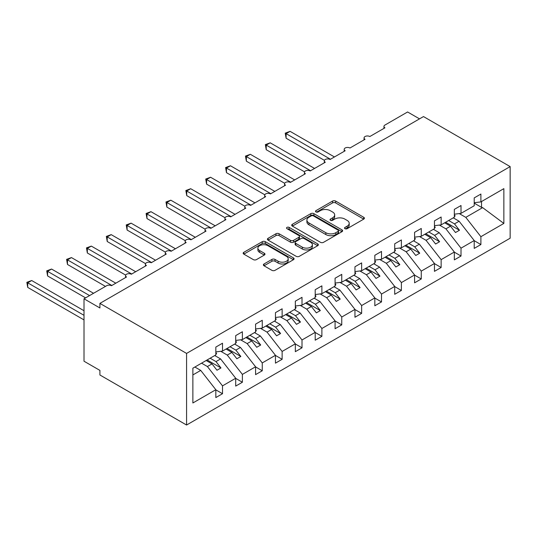 <?xml version="1.0" encoding="UTF-8"?>
<svg xmlns="http://www.w3.org/2000/svg" width="537" height="537" viewBox="0 0 537 537"><rect width="100%" height="100%" fill="white"/><g stroke="black" fill="none" stroke-linecap="round" stroke-linejoin="round"><path stroke-width="0.81" d="M344.989 228.681A1.544 0.893 0 0 0 347.171 228.681L363.757 219.109A2.208 1.275 0 0 0 364.401 218.21A2.208 1.275 0 0 0 363.757 217.31L335.659 201.086A2.208 1.275 0 0 0 332.537 201.086L315.957 210.665A1.544 0.893 0 0 0 315.501 211.296A1.544 0.893 0 0 0 315.957 211.927A1.544 0.893 0 0 0 318.139 211.927L320.287 210.685A7.062 4.081 0 0 1 330.275 210.685L332.618 212.034A7.062 4.081 0 0 1 334.685 214.921A7.062 4.081 0 0 1 332.618 217.8L330.47 219.042A1.544 0.893 0 0 0 330.02 219.673A1.544 0.893 0 0 0 330.47 220.304A1.544 0.893 0 0 0 332.658 220.304L334.806 219.062A7.062 4.081 0 0 1 344.794 219.062L347.13 220.418A7.062 4.081 0 0 1 349.204 223.298A7.062 4.081 0 0 1 347.13 226.184L344.989 227.419A1.544 0.893 0 0 0 344.532 228.05A1.544 0.893 0 0 0 344.989 228.681L344.989 227.419M264.023 263.982A2.208 1.275 0 0 0 263.378 264.889A2.208 1.275 0 0 0 264.023 265.788L271.903 270.339A2.208 1.275 0 0 0 275.025 270.339L293.444 259.707A2.208 1.275 0 0 0 294.088 258.8A2.208 1.275 0 0 0 293.444 257.901L265.352 241.684A2.208 1.275 0 0 0 262.231 241.684L243.811 252.316A2.208 1.275 0 0 0 243.167 253.216A2.208 1.275 0 0 0 243.811 254.115L253.33 259.613A2.208 1.275 0 0 0 256.451 259.613L264.332 255.062A2.208 1.275 0 0 0 264.983 254.162A2.208 1.275 0 0 0 264.332 253.263L259.613 250.537A5.907 3.41 0 0 1 257.881 248.128A5.907 3.41 0 0 1 261.526 244.973A5.907 3.41 0 0 1 267.963 245.718L286.456 256.391A5.907 3.41 0 0 1 288.188 258.8A5.907 3.41 0 0 1 284.543 261.955A5.907 3.41 0 0 1 278.106 261.217L275.025 259.431A2.208 1.275 0 0 0 271.903 259.431L264.023 263.982L264.023 265.788M510.15 166.598L186.574 353.413L186.574 425.022L510.15 238.206L510.15 166.598L423.492 116.569L99.916 303.385L99.916 307.976L84.014 298.794L106.668 285.711A3.376 1.947 0 0 1 111.441 285.711L126.544 276.991A3.376 1.947 0 0 1 125.557 275.615A3.376 1.947 0 0 1 127.638 273.816A3.376 1.947 0 0 1 131.317 274.239L146.42 265.513A3.376 1.947 0 0 1 145.433 264.137A3.376 1.947 0 0 1 147.514 262.338A3.376 1.947 0 0 1 151.192 262.761L166.295 254.041A3.376 1.947 0 0 1 165.309 252.665A3.376 1.947 0 0 1 167.39 250.866A3.376 1.947 0 0 1 171.068 251.289L186.171 242.563A3.376 1.947 0 0 1 185.184 241.187A3.376 1.947 0 0 1 187.265 239.388A3.376 1.947 0 0 1 190.944 239.811L206.047 231.091A3.376 1.947 0 0 1 205.06 229.715A3.376 1.947 0 0 1 207.141 227.916A3.376 1.947 0 0 1 210.819 228.339L225.923 219.613A3.376 1.947 0 0 1 224.936 218.237A3.376 1.947 0 0 1 227.017 216.438A3.376 1.947 0 0 1 230.695 216.861L245.798 208.141A3.376 1.947 0 0 1 244.812 206.765A3.376 1.947 0 0 1 246.892 204.966A3.376 1.947 0 0 1 250.571 205.389L265.674 196.663A3.376 1.947 0 0 1 264.687 195.287A3.376 1.947 0 0 1 266.768 193.488A3.376 1.947 0 0 1 270.447 193.911L285.55 185.191A3.376 1.947 0 0 1 284.563 183.815A3.376 1.947 0 0 1 286.651 182.016A3.376 1.947 0 0 1 290.322 182.432L305.432 173.713A3.376 1.947 0 0 1 304.439 172.337A3.376 1.947 0 0 1 306.526 170.538A3.376 1.947 0 0 1 310.198 170.961L325.308 162.241A3.376 1.947 0 0 1 324.314 160.865A3.376 1.947 0 0 1 326.402 159.066A3.376 1.947 0 0 1 330.074 159.482L345.184 150.763A3.376 1.947 0 0 1 344.19 149.387A3.376 1.947 0 0 1 346.278 147.588A3.376 1.947 0 0 1 349.949 148.011L365.059 139.291A3.376 1.947 0 0 1 364.066 137.908A3.376 1.947 0 0 1 366.153 136.109A3.376 1.947 0 0 1 369.825 136.532L384.935 127.813A3.376 1.947 180 0 1 383.942 126.437A3.376 1.947 180 0 1 384.935 125.061L407.59 111.978L419.518 118.865M186.574 353.413L99.916 303.385M320.441 242.315A2.208 1.275 0 0 0 323.563 242.315L341.982 231.682A2.208 1.275 0 0 0 342.626 230.782A2.208 1.275 0 0 0 341.982 229.876L313.89 213.659A2.208 1.275 0 0 0 310.769 213.659L292.35 224.291A2.208 1.275 0 0 0 291.705 225.191A2.208 1.275 0 0 0 292.35 226.09L320.441 242.315M287.584 229.017A1.544 0.893 0 0 1 289.148 229.239L289.148 227.399L317.709 243.892A2.208 1.275 0 0 1 318.36 244.791A2.208 1.275 0 0 1 317.709 245.691L299.297 256.324A2.208 1.275 0 0 1 296.176 256.324L268.077 240.106L268.077 238.3A2.208 1.275 0 0 0 267.433 239.207A2.208 1.275 0 0 0 268.077 240.106M268.077 238.3L275.964 233.756A2.208 1.275 0 0 1 279.086 233.756L290.477 240.328A2.208 1.275 0 0 0 293.598 240.328L298.827 237.314A2.208 1.275 0 0 0 299.471 236.414A2.208 1.275 0 0 0 298.827 235.508L286.966 228.661A1.544 0.893 0 0 1 286.516 228.03A1.544 0.893 0 0 1 287.47 227.205A1.544 0.893 0 0 1 289.148 227.399M192.87 374.933L200.724 370.402L215.827 389.721L192.87 402.978L192.87 368.187L215.827 354.93L215.827 347.083L222.506 343.224L222.506 351.077L215.827 351.91M222.506 351.077L235.703 343.458L235.703 335.605L242.382 331.752L242.382 339.599L235.703 340.431M242.382 339.599L255.578 331.98L255.578 324.133L262.257 320.274L262.257 328.127L255.578 328.959M262.257 328.127L275.454 320.508L275.454 312.655L282.133 308.802L282.133 316.649L275.454 317.481M282.133 316.649L295.33 309.03L295.33 301.183L302.009 297.323L302.009 305.177L295.33 306.009M302.009 305.177L315.206 297.552L315.206 289.705L321.885 285.852L321.885 293.699L315.206 294.531M321.885 293.699L335.081 286.08L335.081 278.233L341.76 274.373L341.76 282.227L335.081 283.059M341.76 282.227L354.957 274.602L354.957 266.755L361.636 262.902L361.636 270.749L354.957 271.581M361.636 270.749L374.833 263.13L374.833 255.283L381.512 251.423L381.512 259.27L374.833 260.103M381.512 259.27L394.708 251.652L394.708 243.805L401.387 239.952L401.387 247.799L394.708 248.631M401.387 247.799L414.584 240.18L414.584 232.333L421.263 228.473L421.263 236.32L414.584 237.153M421.263 236.32L434.46 228.702L434.46 220.855L441.139 217.002L441.139 224.849L434.46 225.681M441.139 224.849L454.336 217.23L454.336 209.376L461.014 205.523L461.014 213.37L454.336 214.203M215.827 389.862L222.506 393.715L222.506 385.868L235.703 378.249L220.6 358.924L214.753 355.548M201.556 363.173L207.403 366.543L222.506 385.868M235.703 378.384L242.382 382.243L242.382 374.396L255.578 366.771L240.475 347.452L234.629 344.076M220.741 351.299L227.279 355.071L242.382 374.396M255.578 366.912L262.257 370.765L262.257 362.918L275.454 355.299L260.351 335.974L254.504 332.598M240.616 339.82L247.154 343.593L262.257 362.918M275.454 355.434L282.133 359.293L282.133 351.446L295.33 343.821L280.227 324.502L274.38 321.126M260.492 328.342L267.03 332.121L282.133 351.446M295.33 343.962L302.009 347.815L302.009 339.968L315.206 332.349L300.102 313.024L294.256 309.648M280.368 316.87L286.906 320.643L302.009 339.968M315.206 332.484L321.885 336.343L321.885 328.49L335.081 320.871L319.978 301.546L314.132 298.176M300.243 305.392L306.781 309.171L321.885 328.49M335.081 321.012L341.76 324.865L341.76 317.018L354.957 309.399L339.854 290.074L334.007 286.698M320.119 293.92L326.657 297.693L341.76 317.018M354.957 309.534L361.636 313.393L361.636 305.54L374.833 297.921L359.73 278.596L353.883 275.226M339.995 282.442L346.533 286.221L361.636 305.54M374.833 298.062L381.512 301.915L381.512 294.068L394.708 286.449L379.605 267.124L373.759 263.748M359.871 270.97L366.409 274.743L381.512 294.068M394.708 286.583L401.387 290.443L401.387 282.59L414.584 274.971L399.481 255.646L393.634 252.276M379.746 259.492L386.284 263.264L401.387 282.59M414.584 275.112L421.263 278.965L421.263 271.118L434.46 263.499L419.357 244.174L413.51 240.798M399.622 248.02L406.16 251.793L421.263 271.118M434.46 263.633L441.139 267.493L441.139 259.639L454.336 252.021L439.232 232.696L433.393 229.326M419.498 236.542L426.036 240.314L441.139 259.639M454.336 252.162L461.014 256.015L461.014 248.168L474.211 240.549L474.211 248.396L480.89 244.543L480.89 236.689L503.854 223.432L482.642 207.631L481.528 207.363L481.528 201.529M439.373 225.07L445.911 228.843L461.014 248.168M461.014 213.37L474.211 205.752L474.211 197.905L480.89 194.052L480.89 201.899L474.211 202.731M474.211 240.683L480.89 244.543M459.249 213.592L465.787 217.364L480.89 236.689M84.014 298.794L84.014 361.22L99.916 370.402L99.916 374.987L186.574 425.022M200.724 370.402L194.877 367.026M222.506 393.715L215.827 397.575L215.827 389.721M242.382 382.243L235.703 386.096L235.703 378.249M262.257 370.765L255.578 374.625L255.578 366.771M282.133 359.293L275.454 363.146L275.454 355.299M302.009 347.815L295.33 351.675L295.33 343.821M321.885 336.343L315.206 340.196L315.206 332.349M341.76 324.865L335.081 328.725L335.081 320.871M361.636 313.393L354.957 317.246L354.957 309.399M381.512 301.915L374.833 305.775L374.833 297.921M401.387 290.443L394.708 294.296L394.708 286.449M421.263 278.965L414.584 282.824L414.584 274.971M441.139 267.493L434.46 271.346L434.46 263.499M461.014 256.015L454.336 259.868L454.336 252.021M480.89 201.899L503.854 188.641L503.854 223.432M207.403 366.543L212.014 363.885L216.982 370.241L220.955 367.946L215.988 361.589L220.6 358.924M206.168 360.508L212.014 363.885M210.142 358.213L215.988 361.589M227.279 355.071L231.89 352.406L236.857 358.763L240.831 356.467L235.864 350.111L240.475 347.452M226.043 349.03L231.89 352.406M230.017 346.741L235.864 350.111M247.154 343.593L251.766 340.935L256.733 347.291L260.707 344.996L255.74 338.639L260.351 335.974M245.919 337.558L251.766 340.935M249.893 335.263L255.74 338.639M267.03 332.121L271.641 329.456L276.609 335.813L280.582 333.517L275.615 327.161L280.227 324.502M265.795 326.08L271.641 329.456M269.769 323.784L275.615 327.161M286.906 320.643L291.517 317.978L296.484 324.341L300.458 322.046L295.491 315.689L300.102 313.024M285.671 314.608L291.517 317.978M289.644 312.312L295.491 315.689M306.781 309.171L311.393 306.506L316.36 312.863L320.334 310.567L315.367 304.211L319.978 301.546M305.546 303.13L311.393 306.506M309.52 300.834L315.367 304.211M326.657 297.693L331.269 295.028L336.236 301.391L340.21 299.096L335.242 292.739L339.854 290.074M325.422 291.658L331.269 295.028M329.396 289.362L335.242 292.739M346.533 286.221L351.144 283.556L356.112 289.913L360.085 287.617L355.118 281.26L359.73 278.596M345.298 280.18L351.144 283.556M349.272 277.884L355.118 281.26M366.409 274.743L371.02 272.078L375.987 278.441L379.961 276.146L374.994 269.782L379.605 267.124M365.173 268.708L371.02 272.078M369.147 266.412L374.994 269.782M386.284 263.264L390.896 260.606L395.863 266.963L399.837 264.667L394.87 258.31L399.481 255.646M385.049 257.23L390.896 260.606M389.03 254.934L394.87 258.31M406.16 251.793L410.771 249.128L415.739 255.484L419.712 253.196L414.745 246.832L419.357 244.174M404.925 245.758L410.771 249.128M408.905 243.462L414.745 246.832M426.036 240.314L430.647 237.656L435.614 244.013L439.595 241.717L434.621 235.36L439.232 232.696M424.801 234.28L430.647 237.656M428.781 231.984L434.621 235.36M445.911 228.843L450.523 226.178L455.49 232.534L459.471 230.245L454.497 223.882L459.108 221.224L453.268 217.847M444.676 222.808L450.523 226.178M448.657 220.512L454.497 223.882M459.108 221.224L474.211 240.549M465.787 217.364L482.642 207.631M474.211 203.14L481.528 207.363M445.629 222.258L459.471 230.245M425.754 233.729L439.595 241.717M405.878 245.208L419.712 253.196M386.002 256.679L399.837 264.667M366.127 268.158L379.961 276.146M346.251 279.629L360.085 287.617M326.375 291.108L340.21 299.096M306.499 302.579L320.334 310.567M286.624 314.058L300.458 322.046M266.748 325.529L280.582 333.517M246.872 337.008L260.707 344.996M226.997 348.479L240.831 356.467M207.121 359.958L220.955 367.946M345.606 228.903L347.13 228.017A7.062 4.081 0 0 0 349.204 225.137L349.204 223.298M334.685 214.921L334.685 216.753A7.062 4.081 0 0 1 332.618 219.64L331.087 220.519M363.724 219.13L335.659 202.926A2.208 1.275 0 0 0 332.537 202.926L316.575 212.142M341.982 229.876L341.982 231.682L313.89 215.491A2.208 1.275 0 0 0 310.769 215.491L292.376 226.111M338.082 231.407A1.544 0.893 0 0 0 338.532 230.782A1.544 0.893 0 0 0 338.082 230.151L313.42 215.914A1.544 0.893 0 0 0 311.238 215.914L308.97 217.217A7.062 4.081 0 0 0 306.902 220.103A7.062 4.081 0 0 0 308.97 222.983L325.831 232.716A7.062 4.081 0 0 0 335.82 232.716L338.082 231.407L338.082 233.246A1.544 0.893 0 0 0 338.532 232.615L338.532 230.782M306.902 220.103L306.902 221.935A7.062 4.081 0 0 0 308.97 224.822L308.97 222.983M338.082 233.246L335.82 234.555A7.062 4.081 0 0 1 325.831 234.555L308.97 224.822M268.111 240.12L275.964 235.589L275.964 233.756M299.471 236.414L299.471 238.247A2.208 1.275 0 0 1 298.827 239.146L293.598 242.167A2.208 1.275 0 0 1 290.477 242.167L279.086 235.589A2.208 1.275 0 0 0 275.964 235.589M289.148 229.239L317.682 245.711M302.297 247.154A5.907 3.41 0 0 0 308.735 247.893A5.907 3.41 0 0 0 312.38 244.744A5.907 3.41 0 0 0 310.648 242.335L304.137 238.576A2.208 1.275 0 0 0 301.015 238.576L295.786 241.59A2.208 1.275 0 0 0 295.135 242.496A2.208 1.275 0 0 0 295.786 243.395L302.297 247.154L302.297 248.993A5.907 3.41 0 0 0 308.735 249.732A5.907 3.41 0 0 0 312.38 246.584L312.38 244.744M295.135 242.496L295.135 244.328A2.208 1.275 0 0 0 295.786 245.228L295.786 243.395M302.297 248.993L295.786 245.228M288.188 258.8L288.188 260.64A5.907 3.41 0 0 1 284.543 263.788A5.907 3.41 0 0 1 278.106 263.049L275.025 261.271A2.208 1.275 0 0 0 271.903 261.271L264.05 265.802M257.881 248.128L257.881 249.96A5.907 3.41 0 0 0 259.613 252.37L259.613 250.537M264.305 255.082L259.613 252.37M293.41 259.72L265.352 243.516A2.208 1.275 0 0 0 262.231 243.516L243.838 254.135M285.234 133.142L286.107 133.646L286.107 138.231L285.234 133.142L290.087 131.35L286.107 133.646L330.47 159.254M286.107 138.231L324.429 160.362M290.087 131.35L334.444 156.958M454.336 214.773L455.134 215.887L454.336 216.351M455.134 215.887L454.336 216.706M265.359 144.614L266.231 145.118L266.231 149.709L265.359 144.614L270.212 142.822L266.231 145.118L310.594 170.732M266.231 149.709L304.553 171.833M270.212 142.822L314.568 168.437M434.46 226.245L435.259 227.366L434.46 227.822M435.259 227.366L434.46 228.185M245.483 156.092L246.355 156.596L246.355 161.187L245.483 156.092L250.336 154.3L246.355 156.596L290.718 182.204M246.355 161.187L284.677 183.312M250.336 154.3L294.692 179.908M414.584 237.723L415.383 238.837L414.584 239.301M415.383 238.837L414.584 239.663M225.607 167.564L226.48 168.068L226.48 172.659L225.607 167.564L230.46 165.772L226.48 168.068L270.843 193.682M226.48 172.659L264.801 194.783M230.46 165.772L274.816 191.387M394.708 249.195L395.507 250.316L394.708 250.772M395.507 250.316L394.708 251.135M205.731 179.043L206.604 179.546L206.604 184.137L205.731 179.043L210.585 177.25L206.604 179.546L250.967 205.154M206.604 184.137L244.926 206.262M210.585 177.25L254.941 202.858M374.833 260.673L375.632 261.794L374.833 262.251M375.632 261.794L374.833 262.613M185.856 190.514L186.728 191.018L186.728 195.609L185.856 190.514L190.709 188.722L186.728 191.018L231.091 216.633M186.728 195.609L225.05 217.733M190.709 188.722L235.065 214.337M354.957 272.145L355.756 273.266L354.957 273.722M355.756 273.266L354.957 274.085M165.98 201.993L166.853 202.496L166.853 207.087L165.98 201.993L170.826 200.2L166.853 202.496L211.216 228.104M166.853 207.087L205.174 229.212M170.826 200.2L215.189 225.815M335.081 283.623L335.88 284.744L335.081 285.201M335.88 284.744L335.081 285.563M146.104 213.464L146.977 213.968L146.977 218.559L146.104 213.464L150.951 211.672L146.977 213.968L191.34 239.583M146.977 218.559L185.299 240.683M150.951 211.672L195.314 237.287M315.206 295.102L316.004 296.216L315.206 296.679M316.004 296.216L315.206 297.035M126.229 224.943L127.101 225.446L127.101 230.037L126.229 224.943L131.075 223.15L127.101 225.446L171.464 251.061M127.101 230.037L165.423 252.162M131.075 223.15L175.438 248.765M295.33 306.573L296.129 307.694L295.33 308.151M296.129 307.694L295.33 308.513M106.353 236.414L107.225 236.918L107.225 241.509L106.353 236.414L111.199 234.629L107.225 236.918L151.588 262.533M107.225 241.509L145.547 263.633M111.199 234.629L155.562 260.237M275.454 318.052L276.253 319.166L275.454 319.629M276.253 319.166L275.454 319.985M86.477 247.893L87.35 248.396L87.35 252.987L86.477 247.893L91.324 246.1L87.35 248.396L131.713 274.011M87.35 252.987L125.671 275.112M91.324 246.1L135.686 271.715M255.578 329.523L256.377 330.644L255.578 331.101M256.377 330.644L255.578 331.463M66.601 259.364L67.474 259.868L67.474 264.459L66.601 259.364L71.448 257.579L67.474 259.868L111.837 285.483M67.474 264.459L105.48 286.402M71.448 257.579L115.811 283.187M235.703 341.002L236.502 342.116L235.703 342.579M236.502 342.116L235.703 342.935M46.726 270.843L47.598 271.346L47.598 275.937L46.726 270.843L51.572 269.05L47.598 271.346L89.578 295.578M47.598 275.937L85.605 297.874M51.572 269.05L93.552 293.289M215.827 352.473L216.626 353.594L215.827 354.051M216.626 353.594L215.827 354.413M26.85 282.314L27.723 282.824L27.723 287.409L26.85 282.314L31.696 280.529L27.723 282.824L84.014 315.32M27.723 287.409L84.014 319.911M31.696 280.529L84.014 310.728M347.13 228.017L347.13 226.184M330.47 220.304L330.47 219.042M332.618 219.64L332.618 217.8M315.957 211.927L315.957 210.665M332.537 202.926L332.537 201.086M335.659 202.926L335.659 201.086M363.757 219.109L363.757 217.31M292.35 226.09L292.35 224.291M310.769 215.491L310.769 213.659M313.89 215.491L313.89 213.659M325.831 234.555L325.831 232.716M335.82 234.555L335.82 232.716M279.086 235.589L279.086 233.756M290.477 242.167L290.477 240.328M293.598 242.167L293.598 240.328M298.827 239.146L298.827 237.314M317.709 245.691L317.709 243.892M271.903 261.271L271.903 259.431M275.025 261.271L275.025 259.431M278.106 263.049L278.106 261.217M264.332 255.062L264.332 253.263M243.811 254.115L243.811 252.316M262.231 243.516L262.231 241.684M265.352 243.516L265.352 241.684M293.444 259.707L293.444 257.901M364.066 139.862L364.066 137.908M383.942 128.383L383.942 126.437M344.19 151.333L344.19 149.387M324.314 162.812L324.314 160.865M304.439 174.283L304.439 172.337M284.563 185.762L284.563 183.815M264.687 197.233L264.687 195.287M244.812 208.712L244.812 206.765M224.936 220.183L224.936 218.237M205.06 231.662L205.06 229.715M185.184 243.133L185.184 241.187M165.309 254.612L165.309 252.665M145.433 266.084L145.433 264.137M125.557 277.562L125.557 275.615"/></g></svg>
